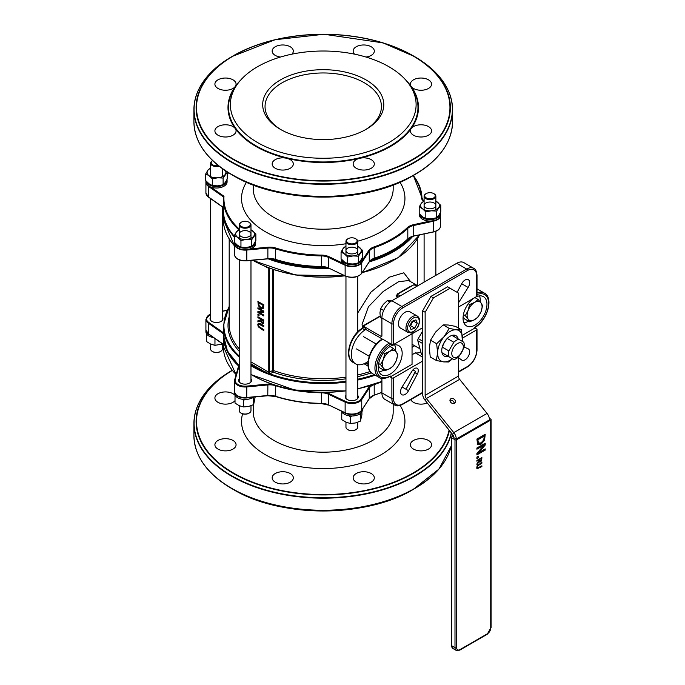 <?xml version="1.0" encoding="UTF-8"?>
<svg xmlns="http://www.w3.org/2000/svg" width="685" height="685" viewBox="0 0 685 685"><rect width="100%" height="100%" fill="white"/><g stroke="black" fill="none" stroke-linecap="round" stroke-linejoin="round"><path stroke-width="1.03" d="M422.636 331.018L418.252 338.63A2.355 1.361 120 0 0 417.816 340.728L421.352 353.922A2.355 1.361 120 0 0 421.789 354.53L422.636 355.027M447.245 338.458L453.821 342.252A11.165 6.448 -60 0 1 458.822 339.358L463.813 342.243A11.165 6.448 -60 0 1 463.813 348.023L458.822 356.662A11.165 6.448 -60 0 1 456.321 358.572A11.165 6.448 -60 0 1 453.821 359.548L448.829 356.671A11.165 6.448 -60 0 1 448.829 350.891L453.821 342.252M451.972 335.402L458.822 339.358M442.253 347.098L448.829 350.891M441.979 352.715L448.829 356.671M400.194 295.937L397.052 294.122L409.758 286.775A1.173 0.676 -120 0 0 409.758 286.775A1.173 0.676 -120 0 0 409.75 286.784M397.06 295.766L397.052 295.577A1.173 0.676 0 0 0 397.394 296.057L397.394 294.319L401.059 292.204A1.173 0.676 -120 0 0 400.468 292.144M397.702 297.376L396.324 296.048L397.394 295.098M401.059 292.204L410.358 286.835A1.173 0.676 -120 0 0 409.767 286.775L414.023 284.72L416.822 286.339M364.977 363.29L365.807 363.769A1.173 0.676 120 0 0 365.559 363.23A1.173 0.676 120 0 0 365.019 363.264A20.439 11.799 -60 0 1 355.583 363.846A20.439 11.799 -60 0 1 352.313 347.98A20.439 11.799 -60 0 1 365.019 329.947A1.173 0.676 120 0 0 365.807 328.535L365.807 329.468L381.905 338.758L381.905 339.323M381.074 336.361A1.173 0.676 -120 0 0 381.665 336.421A1.173 0.676 -120 0 0 381.905 335.881L381.074 336.361L362.964 325.906L380.158 315.982M368.093 366.073L364.035 363.735M412.045 347.295L414.673 345.771M389.388 343.082A20.439 11.799 120 0 0 376.039 361.089A20.439 11.799 120 0 0 379.173 377.461L372.52 373.625C362.759 368.701 369.951 345.617 382.153 339.186A1.173 0.676 60 0 1 382.735 339.238L389.388 343.082A1.173 0.676 60 0 1 390.219 344.521L390.219 343.562L391.88 344.521A1.173 0.676 0 0 0 393.541 344.521L422.636 327.721M381.905 335.881L381.905 318.011A14.111 8.143 -60 0 1 391.88 300.732L456.724 263.297A14.111 8.143 -60 0 1 463.779 262.603L473.755 268.357A14.111 8.143 120 0 0 466.699 269.059A1.173 0.676 60 0 1 467.53 270.498A12.929 7.466 -60 0 1 476.674 275.772L476.674 296.528A1.173 0.676 0 0 0 477.017 296.048L477.017 275.293A1.173 0.676 180 0 1 476.674 275.772L476.674 295.569M422.636 361.089L393.541 377.889A1.173 0.676 180 0 1 391.88 377.889L391.88 398.644A14.111 8.143 120 0 0 394.808 405.1L384.833 399.338A14.111 8.143 -60 0 1 381.905 392.882L381.905 378.42M412.045 354.736L415.273 352.869A24.103 13.914 120 0 0 420.898 352.218M477.017 294.576A19.257 11.123 -60 0 1 488.593 304.611A19.257 11.123 -60 0 1 475.013 327.019L475.013 327.978L462.392 335.265M463.051 318.191A16.911 9.761 120 0 0 466.553 325.932A16.911 9.761 120 0 0 483.464 316.17A16.911 9.761 120 0 0 483.464 296.648A16.911 9.761 120 0 0 470.432 301.177A16.911 9.761 120 0 0 463.051 318.191M475.013 327.978L476.674 328.937A1.173 0.676 180 0 1 477.017 329.416A1.173 0.676 180 0 1 476.674 329.896L462.538 338.056M412.045 333.843L412.045 364.334L390.219 376.93L390.219 375.971A1.173 0.676 60 0 1 389.979 376.51C384.602 378.873 380.997 379.19 379.173 377.461M378.266 367.151A16.911 9.761 120 0 0 381.768 374.892A16.911 9.761 120 0 0 398.67 365.131A16.911 9.761 120 0 0 398.67 345.6A16.911 9.761 120 0 0 385.646 350.129A16.911 9.761 120 0 0 378.266 367.151M402.078 386.965L412.07 371.022A5.292 3.057 -60 0 1 417.182 368.265A5.292 3.057 -60 0 1 417.345 374.07L408.534 390.698A6.465 3.733 -60 0 1 401.898 394.731A6.465 3.733 -60 0 1 402.078 386.965L406.042 389.251L415.427 371.279A5.292 3.057 -60 0 1 414.853 372.631L406.042 389.251L408.534 390.698M464.028 347.004L468.138 348.828A6.465 3.733 -60 0 1 468.317 348.913A6.465 3.733 -60 0 1 468.317 356.38A6.465 3.733 -60 0 1 461.853 360.113A6.465 3.733 -60 0 1 461.681 360.01L458.385 357.596M458.385 307.085L476.674 296.528M457.126 292.324L461.681 283.727A6.465 3.733 -60 0 1 468.317 279.685A6.465 3.733 -60 0 1 468.138 287.452L458.385 303.018M362.399 328.012L362.082 324.322L368.444 306.734L383.189 291.519L398.636 281.689L408.671 280.542L417.764 285.791M410.598 281.655L403.825 272.801L389.345 277.168L370.927 292.17L357.716 312.976M457.554 356.817A8.143 4.701 120 0 0 462.538 343.964A8.143 4.701 120 0 0 452.562 349.718A8.143 4.701 120 0 0 457.554 356.817M365.807 363.769L365.807 362.836L368.068 361.526M367.948 364.069L365.807 362.836M463.916 322.832A16.911 9.761 120 0 0 468.514 321.171M480.262 301.905A16.911 9.761 120 0 0 479.457 295.911M379.122 371.792A16.911 9.761 120 0 0 383.72 370.123M395.468 350.857A16.911 9.761 120 0 0 394.671 344.863M415.427 371.279L412.952 369.849M415.273 352.869L422.636 357.125M390.219 376.93L391.88 377.889M257.783 324.75L258.322 326.848L263.725 330.615L263.725 329.716L258.921 326.659L258.442 325.127L258.921 324.159L263.725 326.642L263.725 325.752L258.322 323.269L257.783 324.75M258.998 324.108L258.528 325.084L258.998 326.608L263.811 329.673L263.725 330.615M263.725 326.642L263.725 325.752M258.331 323.269L260.18 323.603L263.811 325.7M257.902 312.574L263.725 315.939L263.725 315.109L259.118 312.446L263.725 312.394L263.725 311.127L257.902 307.77L257.902 308.601L262.92 311.504L257.902 311.572L257.902 312.574M263.725 312.394L263.725 311.127M263.725 315.109L263.725 315.939M259.281 312.446L263.811 315.057M257.902 307.77L263.811 311.084M257.902 311.572L262.843 311.452M263.725 304.859L257.902 301.503L258.373 305.698L260.814 308.481L263.263 308.533L263.811 304.816L262.98 308.772M257.902 301.503L263.811 304.816M262.706 307.625L260.822 307.556L258.964 305.544L258.57 302.779L263.057 305.364L262.458 307.848M258.656 302.83L259.041 305.493L260.899 307.505L262.792 307.574M257.902 321.941L260.437 321.008L262.141 323.388L263.417 323.363L263.725 320.1L257.902 316.735L257.902 317.634L260.223 318.97L260.223 319.989L257.902 320.777L257.902 321.941M263.057 321.488L262.86 322.447L262.081 322.421L261.165 321.513L260.865 319.338L263.057 320.606L263.057 321.488M262.86 322.447L262.081 322.421L262.937 322.395M260.951 319.39L261.25 321.462L262.167 322.378M263.725 320.1L263.502 323.311M257.902 316.735L263.811 320.049M257.902 320.777L260.223 319.972M257.902 314.115L257.902 315.194L259.016 315.836L259.101 314.706L257.902 314.115L259.101 314.706M259.016 315.836L259.016 314.757M205.92 330.076A10.583 6.105 0 0 0 205.911 330.307L205.911 331.745A10.583 6.105 0 0 0 213.626 337.628M205.911 330.307A10.583 6.105 0 0 0 210.209 335.222M341.498 411.18A10.583 6.105 0 0 0 352.972 415.958A10.583 6.105 0 0 0 362.416 409.887L362.416 409.193M343.245 412.01A10.583 6.105 0 0 0 354.291 414.391A10.583 6.105 0 0 0 362.288 409.382M359.103 412.404A9.992 5.771 180 0 1 345.505 412.909L328.988 405.092M234.518 391.7A10.583 6.105 0 0 0 234.518 391.931L234.518 393.37A10.583 6.105 0 0 0 241.694 399.158A10.583 6.105 0 0 0 253.484 397.094M234.518 391.931A10.583 6.105 0 0 0 249.588 397.463M345.959 378.805A95.224 54.98 180 0 1 273.058 372.135L272.561 370.508L273.289 370.457L273.058 372.135L270.447 373.65A1.764 1.019 180 0 1 270.001 373.839A1.173 0.437 73.7 0 1 269.47 372.272L269.616 372.203A1.173 0.676 -120 0 0 270.447 373.65M250.975 361.92L265.429 370.268A1.173 0.676 -60 0 1 264.598 371.707L250.975 363.838M265.429 370.268L268.785 372.383A1.173 0.599 -54.9 0 1 268.263 373.436L264.598 371.707A99.342 57.352 0 0 1 250.975 364.771M345.959 381.245A99.342 57.352 0 0 1 270.001 373.839L268.263 373.436M265.429 266.602L268.785 268.366L268.785 372.383L269.47 372.272M223.31 334.914A99.924 57.694 0 0 0 223.31 335.299A99.924 57.694 0 0 0 238.979 366.312L238.508 366.364L238.979 366.312L235.238 379.481A9.992 5.771 0 0 0 246.711 386.109L267.784 384.105A12.347 7.124 180 0 1 271.38 384.071M222.368 317.232A6.465 3.733 180 0 1 222.959 318.79A6.465 3.733 180 0 1 218.969 322.233A6.465 3.733 180 0 1 211.922 321.428A6.465 3.733 180 0 1 210.03 318.79A6.465 3.733 180 0 1 210.612 317.232M250.975 378.856A6.465 3.733 180 0 1 251.558 380.415A6.465 3.733 180 0 1 247.568 383.865A6.465 3.733 180 0 1 240.521 383.052A6.465 3.733 180 0 1 238.628 380.415A6.465 3.733 180 0 1 239.219 378.856M357.716 395.373A6.465 3.733 180 0 1 358.306 396.923A6.465 3.733 180 0 1 354.308 400.374A6.465 3.733 180 0 1 347.261 399.569A6.465 3.733 180 0 1 345.368 396.923A6.465 3.733 180 0 1 345.959 395.373M235.015 400.674A10.583 6.105 180 0 1 218.001 402.343A10.583 6.105 180 0 1 214.902 398.028A10.583 6.105 180 0 1 223.301 392.051A10.583 6.105 180 0 1 235.169 395.562M427.26 402.943A10.583 6.105 180 0 1 413.509 402.343A10.583 6.105 180 0 1 410.786 399.646M413.509 449.095A10.583 6.105 180 0 1 410.409 444.779A10.583 6.105 180 0 1 420.984 438.665A10.583 6.105 180 0 1 431.567 444.779A10.583 6.105 180 0 1 425.034 450.422A10.583 6.105 180 0 1 413.509 449.095M356.243 482.154A10.583 6.105 180 0 1 353.143 477.839A10.583 6.105 180 0 1 363.726 471.725A10.583 6.105 180 0 1 374.31 477.839A10.583 6.105 180 0 1 367.776 483.482A10.583 6.105 180 0 1 356.243 482.154M275.267 482.154A10.583 6.105 180 0 1 272.168 477.839A10.583 6.105 180 0 1 282.742 471.725A10.583 6.105 180 0 1 293.326 477.839A10.583 6.105 180 0 1 286.792 483.482A10.583 6.105 180 0 1 275.267 482.154M218.001 449.095A10.583 6.105 180 0 1 214.902 444.779A10.583 6.105 180 0 1 225.485 438.665A10.583 6.105 180 0 1 236.068 444.779A10.583 6.105 180 0 1 229.535 450.422A10.583 6.105 180 0 1 218.001 449.095M446.8 457.623A129.148 74.562 180 0 1 414.553 488.662A129.148 74.562 180 0 1 231.915 488.662L233.337 489.484C280.182 517.946 366.278 517.946 413.141 489.484A127.136 73.406 0 0 1 233.337 489.484L231.915 488.662A129.148 74.562 180 0 1 199.669 457.623M205.937 180.84A10.583 6.105 0 0 0 215.432 186.543A10.583 6.105 0 0 0 226.709 182.047A10.583 6.105 0 0 0 227.077 180.463A10.583 6.105 0 0 0 226.958 179.556M227.077 180.463L227.077 181.91A10.583 6.105 180 0 1 226.709 183.486A10.583 6.105 180 0 1 210.971 187.116A10.583 6.105 0 0 1 205.911 181.91L205.911 180.814M419.417 213.866A10.583 6.105 0 0 0 430.3 219.602A10.583 6.105 0 0 0 440.558 213.489A10.583 6.105 0 0 0 440.438 212.581M440.558 213.489L440.558 214.936A10.583 6.105 0 0 1 430.248 221.041A10.583 6.105 180 0 1 419.4 214.936L419.4 213.84M362.416 258.605L362.416 260.043A10.583 6.105 180 0 1 362.416 260.206A10.583 6.105 0 0 1 354.573 265.951A10.583 6.105 0 0 1 342.817 263.237A10.583 6.105 180 0 1 341.258 260.043L341.258 258.956A10.583 6.105 0 0 0 352.158 264.71A10.583 6.105 0 0 0 362.416 258.605A10.583 6.105 0 0 0 362.296 257.697M255.676 242.096L255.676 243.535A10.583 6.105 180 0 1 250.145 248.903A10.583 6.105 0 0 1 234.518 243.535L234.518 242.439A10.583 6.105 0 0 0 245.418 248.201A10.583 6.105 0 0 0 255.676 242.096A10.583 6.105 0 0 0 255.556 241.18M269.53 268.22A1.173 0.437 -106.3 0 0 269.47 268.606L268.785 268.366A1.173 0.745 114.4 0 0 268.571 267.861M344.709 275.824A99.342 57.352 0 0 1 270.001 268.246L264.598 266.123M238.928 229.603L239.125 228.936A99.342 57.352 180 0 1 223.969 196.278L223.37 196.869A99.924 57.694 0 0 0 223.31 198.898L223.31 209.935A99.924 57.694 0 0 0 234.33 236.274M235.503 86.113L234.981 86.841A10.583 6.105 180 0 1 218.001 88.459A10.583 6.105 180 0 1 214.902 84.144A10.583 6.105 180 0 1 225.485 78.03A10.583 6.105 180 0 1 236.068 84.144A10.583 6.105 180 0 1 235.503 86.113A95.249 54.988 0 0 1 240.555 80.213M411.488 86.841L410.974 86.113A10.583 6.105 180 0 1 410.409 84.144A10.583 6.105 180 0 1 420.984 78.03A10.583 6.105 180 0 1 431.567 84.144A10.583 6.105 180 0 1 425.034 89.786A10.583 6.105 180 0 1 413.509 88.459A10.583 6.105 180 0 1 411.488 86.841A95.249 54.988 0 0 1 411.488 128.198A10.583 6.105 180 0 1 423.381 124.944A10.583 6.105 180 0 1 431.567 130.895A10.583 6.105 180 0 1 425.034 136.538A10.583 6.105 180 0 1 413.509 135.219A10.583 6.105 180 0 1 410.409 130.895A10.583 6.105 180 0 1 410.974 128.926L411.488 128.198M359.051 158.475L360.31 158.175A10.583 6.105 180 0 1 374.31 163.955A10.583 6.105 180 0 1 367.776 169.597A10.583 6.105 180 0 1 356.243 168.27A10.583 6.105 180 0 1 353.143 163.955A10.583 6.105 180 0 1 359.051 158.475A95.249 54.988 0 0 1 287.417 158.475A10.583 6.105 180 0 1 293.326 163.955A10.583 6.105 180 0 1 286.792 169.597A10.583 6.105 180 0 1 275.267 168.27A10.583 6.105 180 0 1 272.168 163.955A10.583 6.105 180 0 1 286.159 158.175L287.417 158.475M234.981 128.198L235.503 128.926A10.583 6.105 180 0 1 236.068 130.895A10.583 6.105 180 0 1 229.535 136.538A10.583 6.105 180 0 1 218.001 135.219A10.583 6.105 180 0 1 214.902 130.895A10.583 6.105 180 0 1 223.087 124.944A10.583 6.105 180 0 1 234.981 128.198A95.249 54.988 0 0 1 234.981 86.841M257.56 142.557A92.869 53.618 0 0 0 375.902 148.808A92.869 53.618 0 0 0 408.02 82.748A92.869 53.618 0 0 0 323.234 51.015A92.869 53.618 0 0 0 238.457 82.748A92.869 53.618 0 0 0 257.56 142.557M199.669 143.739A129.148 74.562 0 0 0 231.915 174.778L233.337 175.6C280.182 204.061 366.287 204.061 413.141 175.6A127.136 73.406 180 0 1 233.337 175.6L231.915 174.778A129.148 74.562 0 0 0 414.553 174.778A129.148 74.562 0 0 0 446.8 143.739M354.59 54.166A10.583 6.105 180 0 1 353.143 51.084A10.583 6.105 180 0 1 363.726 44.97A10.583 6.105 180 0 1 374.31 51.084A10.583 6.105 180 0 1 366.013 57.043M280.456 57.043A10.583 6.105 180 0 1 275.267 55.399A10.583 6.105 180 0 1 272.168 51.084A10.583 6.105 180 0 1 282.742 44.97A10.583 6.105 180 0 1 293.326 51.084A10.583 6.105 180 0 1 291.878 54.166M210.971 187.116L223.969 196.278L223.37 196.869L223.31 198.898A99.924 57.694 0 0 0 238.491 229.475L239.125 228.936L238.414 229.792M281.27 129.833A58.191 33.599 180 0 1 265.044 106.56A58.191 33.599 180 0 1 323.234 72.961A58.191 33.599 180 0 1 381.425 106.56A58.191 33.599 180 0 1 365.199 129.833M280.422 129.354A60.545 34.952 0 0 0 366.047 129.354A60.545 34.952 0 0 0 366.047 79.922A60.545 34.952 0 0 0 280.422 79.922A60.545 34.952 0 0 0 280.422 129.354L280.422 129.354M249.032 413.166A5.292 3.057 180 0 1 248.835 413.286A5.292 3.057 180 0 1 241.351 413.286A5.292 3.057 180 0 1 241.154 413.166M239.219 405.674L239.219 410.649A5.874 3.391 0 0 0 240.94 413.046A5.874 3.391 0 0 0 249.254 413.046A5.874 3.391 0 0 0 250.975 410.649L250.975 405.76M241.154 222.3A5.874 3.391 0 0 0 240.94 222.419A5.874 3.391 0 0 0 239.219 224.817A5.874 3.391 0 0 0 240.94 227.214A5.874 3.391 0 0 0 247.345 227.951A5.874 3.391 0 0 0 250.975 224.817A5.874 3.391 0 0 0 249.254 222.419L248.835 222.18A5.292 3.057 180 0 1 248.835 226.495A5.292 3.057 180 0 1 241.351 226.495A5.292 3.057 180 0 1 241.351 222.18A5.292 3.057 180 0 1 248.835 222.18L249.254 222.419A5.874 3.391 0 0 0 249.032 222.3M355.772 429.683A5.292 3.057 180 0 1 355.575 429.803A5.292 3.057 180 0 1 348.1 429.803A5.292 3.057 180 0 1 347.903 429.683M345.959 422.183L345.959 427.166A5.874 3.391 0 0 0 347.68 429.563A5.874 3.391 0 0 0 353.357 430.437A5.874 3.391 0 0 0 355.994 429.563A5.874 3.391 0 0 0 357.716 427.166L357.716 422.277M350.472 237.9A5.292 3.057 180 0 1 355.575 238.688A5.292 3.057 180 0 1 355.575 243.012A5.292 3.057 180 0 1 348.1 243.012A5.292 3.057 180 0 1 348.1 238.688A5.292 3.057 180 0 1 350.472 237.9M347.903 238.808A5.874 3.391 0 0 0 347.68 238.928A5.874 3.391 0 0 0 345.959 241.325A5.874 3.391 0 0 0 353.357 244.605A5.874 3.391 0 0 0 357.716 241.325A5.874 3.391 0 0 0 355.994 238.928A5.874 3.391 0 0 0 355.772 238.808M424.871 194.942A5.292 3.057 180 0 1 426.233 193.572A5.292 3.057 180 0 1 433.716 193.572A5.292 3.057 180 0 1 431.344 198.684A5.292 3.057 180 0 1 424.871 194.942M426.036 193.692A5.874 3.391 0 0 0 425.822 193.812A5.874 3.391 0 0 0 424.298 195.336A5.874 3.391 0 0 0 424.101 196.218A5.874 3.391 0 0 0 429.212 199.583A5.874 3.391 0 0 0 435.651 197.092A5.874 3.391 0 0 0 435.857 196.218A5.874 3.391 0 0 0 434.136 193.812A5.874 3.391 0 0 0 433.913 193.692M220.433 351.542A5.292 3.057 180 0 1 220.236 351.662A5.292 3.057 180 0 1 212.752 351.662A5.292 3.057 180 0 1 212.555 351.542M210.612 344.05L210.612 349.025A5.874 3.391 0 0 0 212.333 351.422A5.874 3.391 0 0 0 220.647 351.422A5.874 3.391 0 0 0 222.171 349.898A5.874 3.391 0 0 0 222.368 349.025L222.368 344.135M218.352 165.565A5.292 3.057 180 0 1 212.076 164.391A5.292 3.057 180 0 1 212.667 160.598L212.333 160.787A5.874 3.391 0 0 0 210.817 162.311A5.874 3.391 0 0 0 210.612 163.193A5.874 3.391 0 0 0 219.166 166.215M478.49 457.7L476.906 458.616L476.906 457.075L478.49 456.159L478.49 457.7L476.906 458.137M478.079 456.398L478.079 457.46M484.261 436.088L477.856 439.787L478.413 443.092L481.067 442.895L483.764 439.89L484.261 436.088L477.445 439.547L478.515 443.195M484.8 434.504L484.141 440.027L480.639 443.991L477.154 444.043M484.552 440.267L481.05 444.231L477.573 444.282L476.906 439.059L485.22 434.264L484.552 440.267L484.141 440.027M478.002 444.642L477.573 444.282M485.22 450.088L476.906 454.883L476.906 453.453L484.072 445.07L476.906 449.206L476.906 448.016L485.22 443.212L485.22 445.027L478.635 452.691L485.22 448.898L485.22 450.088L476.906 454.403M484.8 449.137L484.8 449.839M478.635 452.691L478.216 452.451L484.8 444.788L485.22 445.027M484.8 443.452L484.8 444.788M484.072 445.07L476.906 448.726M481.144 460.431L480.904 458.411L479.029 459.498L479.286 461.056L480.065 460.937L479.286 461.056L479.697 461.305L481.144 460.431M481.315 458.65L479.029 459.498M479.44 459.738L479.697 461.305L480.485 461.176M479.457 462.084L479.072 461.596L476.906 464.892L476.906 463.899L478.883 460.937L478.883 460.055L476.906 461.202L476.906 460.44L481.889 457.554L481.632 460.662L480.536 461.938L478.661 461.356L476.906 464.019M481.478 457.794L481.212 460.423L480.125 461.699L478.661 461.356M478.883 460.055L476.906 460.722M477.257 468.694L476.794 467.427L477.257 465.629L481.889 462.401L481.889 463.171L477.77 465.791L477.368 467.093L477.77 467.932L481.889 465.809L481.889 466.571L477.257 468.694M481.889 466.571L476.846 468.454M477.77 467.932L476.948 466.853L477.359 467.692L477.359 465.552L481.889 463.171M456.655 439.744L490.734 420.068L490.734 628.008A4.701 2.714 -60 0 1 487.412 633.771L459.978 649.611A4.701 2.714 -60 0 1 456.655 647.685L456.655 439.744A1.173 0.676 180 0 1 454.994 439.744L454.994 647.685A5.874 3.391 120 0 0 456.21 650.382L459.738 650.151A1.173 0.676 60 0 0 459.978 649.611M451.321 437.347L451.321 645.287A1.173 0.676 0 0 0 451.663 645.767L451.663 437.826A1.173 0.676 180 0 1 451.321 437.347A1.173 0.676 180 0 1 451.663 436.867L453.41 435.865M451.663 437.826L454.994 439.744M489.373 418.321L490.734 419.109A1.173 0.676 180 0 1 491.085 419.588A1.173 0.676 180 0 1 490.734 420.068M489.535 419.854L456.287 439.051L453.787 437.612A3.528 2.038 60 0 0 452.545 434.401L453.787 432.629L487.044 413.432A7.055 4.076 60 0 1 489.535 419.854M454.198 403.371A2.937 2.32 35.1 0 0 453.53 401.564A2.937 2.32 35.1 0 0 449.951 400.382M454.772 399.783A2.937 2.32 -144.9 0 1 455.097 402.677A2.937 2.32 -144.9 0 1 451.364 402.883A2.937 2.32 -144.9 0 1 450.293 399.295A2.937 2.32 -144.9 0 1 454.772 399.783M456.287 439.051A7.055 4.076 -120 0 0 453.787 432.629L426.378 398.533L425.137 400.305L452.545 434.401M458.385 357.065L458.385 376.116A3.528 2.038 -120 0 0 459.635 379.336L487.044 413.432M459.635 379.336L426.378 398.533A3.528 2.038 -120 0 1 425.137 395.313L425.137 312.249L433.442 297.855L430.951 296.417L422.636 310.81L422.636 393.875A7.055 4.076 -120 0 0 425.137 400.305M422.636 310.81L425.137 312.249M433.442 297.855L450.071 288.257L458.385 293.052L458.385 328.064M430.951 296.417L447.579 286.818L450.071 288.257M407.909 332.362L400.425 328.046A9.402 5.429 -60 0 1 400.425 317.189A9.402 5.429 -60 0 1 409.835 311.752L417.319 316.076A9.402 5.429 120 0 0 416.874 315.862A9.402 5.429 120 0 0 407.703 321.873A9.402 5.429 120 0 0 407.909 332.362C411.831 332.336 410.358 335.65 417.722 327.224C420.29 321.813 420.153 318.097 417.319 316.076M409.664 326.12L412.122 321.299L415.906 319.878L417.225 323.277L414.767 328.098L410.983 329.519L409.664 326.12M409.801 325.846L410.606 325.7L414.767 328.098M410.606 325.7L413.072 320.88M413.141 320.914L417.225 323.277M445.361 354.667A10.164 5.865 -60 0 1 444.342 354.273A10.164 5.865 -60 0 1 443.495 353.588M442.501 347.235A10.164 5.865 -60 0 1 445.952 340.205M453.487 336.284A10.164 5.865 -60 0 1 454.506 336.669A10.164 5.865 -60 0 1 455.354 337.354M458.162 338.981A11.756 6.79 120 0 0 446.063 339.751A11.756 6.79 120 0 0 441.834 351.91A11.756 6.79 120 0 0 448.17 356.286M462.332 341.387A17.63 10.181 120 0 0 462.538 338.938A17.63 10.181 120 0 0 456.527 329.802A17.63 10.181 120 0 0 444.06 336.712A17.63 10.181 120 0 0 437.604 352.758A17.63 10.181 120 0 0 443.623 361.894A17.63 10.181 120 0 0 452.34 358.7M461.57 329.905L455.482 326.385L448.213 324.998L443.161 324.904L435.746 331.908L430.548 340.205L429.289 347.954L430.257 356.996L436.345 360.507L437.604 352.758L436.636 343.716L444.06 336.712L449.249 328.415L456.527 329.802L461.57 329.905L462.384 341.421M452.494 358.786L448.666 361.997L443.623 361.894L436.345 360.507M430.548 340.205L436.636 343.716M443.161 324.904L449.249 328.415M391.614 300.895L387.359 300.578L383.394 304.311L380.629 308.729L379.944 312.865L380.449 317.686L381.905 318.525M387.359 300.578L389.945 302.068M380.629 308.729L383.66 310.476M383.326 359.428L384.816 353.477L389.808 351.371A10.583 6.105 120 0 0 383.326 359.428A10.583 6.105 120 0 0 383.326 368.068L380.5 364.608L383.326 359.428M393.455 348.485L396.281 351.944A10.583 6.105 120 0 0 389.808 351.371L393.455 348.485L390.065 346.533M397.771 354.633L396.281 360.584A10.583 6.105 120 0 0 396.281 351.944L397.771 354.633M389.808 368.641L384.816 370.756L383.326 368.068A10.583 6.105 120 0 0 389.808 368.641A10.583 6.105 120 0 0 396.281 360.584L393.455 365.764L389.808 368.641M378.317 365.79L379.747 367.828L384.816 370.756M378.634 363.529L380.5 364.608M383.497 352.715L384.816 353.477M468.112 310.476L469.61 304.525L474.594 302.41A10.583 6.105 120 0 0 468.112 310.476A10.583 6.105 120 0 0 468.112 319.116L465.286 315.657L468.112 310.476M478.25 299.533L481.075 302.993A10.583 6.105 120 0 0 474.594 302.41L478.25 299.533L474.859 297.573M482.565 305.681L481.075 311.632A10.583 6.105 120 0 0 481.075 302.993L482.565 305.681M474.594 319.69L469.61 321.796L468.112 319.116A10.583 6.105 120 0 0 474.594 319.69A10.583 6.105 120 0 0 481.075 311.632L478.25 316.812L474.594 319.69M463.111 316.838L464.541 318.876L469.61 321.796M463.42 314.578L465.286 315.657M468.283 303.755L469.61 304.525M236.102 396.598L235.015 396.392L235.015 403.088L239.288 405.708L243.56 406.958L248.595 406.47L253.638 404.621L255.171 396.932M253.792 397.069L253.638 397.925L252.114 397.942M245.307 399.483L243.56 400.263L242.105 399.235M235.015 396.392L235.178 395.502M243.56 406.958L243.56 400.263M253.638 404.621L253.638 397.925M250.53 235.323A5.874 3.391 0 0 0 244.322 230.665A5.874 3.391 0 0 0 240.435 236.102A5.874 3.391 0 0 0 250.53 235.323M239.219 229.792A9.402 5.429 0 0 0 236.402 231.958A9.402 5.429 0 0 0 237.644 237.344A9.402 5.429 0 0 0 246.335 239.416A9.402 5.429 0 0 0 253.784 236.102A9.402 5.429 0 0 0 252.551 230.717A9.402 5.429 0 0 0 250.975 229.792M250.975 229.698L255.856 233.893L251.712 239.69L246.335 239.416L240.949 240.512L237.644 237.344L234.33 235.546L236.402 231.958L239.219 229.526M234.33 235.546L234.33 242.233L237.644 245.401L240.949 247.199L246.335 247.473L251.712 246.377L253.784 244.168L255.856 240.581L255.856 233.893M251.712 239.69L251.712 246.377M240.949 240.512L240.949 247.199M342.851 413.106L341.755 412.909L341.755 419.597L346.028 422.217L350.3 423.467L355.344 422.987L360.378 421.129L361.911 414.922L361.911 411.745M360.584 413.32L360.378 414.442L358.854 414.451M341.755 412.909L341.918 412.01M352.047 415.992L350.3 416.78L348.853 415.744M360.378 421.129L360.378 414.442M350.3 423.467L350.3 416.78M356.5 248.475A5.874 3.391 0 0 0 346.404 249.246A5.874 3.391 0 0 0 352.612 253.904A5.874 3.391 0 0 0 356.5 248.475M345.959 246.309A9.402 5.429 0 0 0 343.142 248.475A9.402 5.429 0 0 0 344.384 253.852A9.402 5.429 0 0 0 353.075 255.925A9.402 5.429 0 0 0 360.533 252.619A9.402 5.429 0 0 0 359.291 247.234A9.402 5.429 0 0 0 357.716 246.309M357.716 246.215L362.605 250.402L358.46 256.199L353.075 255.925L347.689 257.029L344.384 253.852L341.07 252.054L343.142 248.475L345.959 246.035M341.07 252.054L341.07 258.75L344.384 261.918L347.689 263.716L353.075 263.99L358.46 262.894L360.533 260.677L362.605 257.098L362.605 250.402M358.46 256.199L358.46 262.894M347.689 257.029L347.689 263.716M429.204 202.066A5.874 3.391 0 0 0 425.317 207.495A5.874 3.391 0 0 0 435.412 206.724A5.874 3.391 0 0 0 429.204 202.066M424.101 201.193A9.402 5.429 0 0 0 421.284 203.359A9.402 5.429 0 0 0 422.525 208.737A9.402 5.429 0 0 0 431.216 210.809A9.402 5.429 0 0 0 438.674 207.504A9.402 5.429 0 0 0 437.432 202.118A9.402 5.429 0 0 0 435.857 201.193M435.857 201.099L440.746 205.286L436.602 211.083L431.216 210.809L425.83 211.913L422.525 208.737L419.211 206.939L421.284 203.359L424.101 200.919M419.211 206.939L419.211 213.634L422.525 216.802L425.83 218.601L431.216 218.875L436.602 217.779L438.674 215.561L440.746 211.982L440.746 205.286M425.83 211.913L425.83 218.601M436.602 211.083L436.602 217.779M207.504 334.965L206.416 334.768L206.416 341.455L210.689 344.084L214.962 345.326L222.693 344.016M215.022 338.613L213.506 337.602M206.416 334.768L206.579 333.878M214.962 345.326L214.962 338.638M210.612 168.167A9.402 5.429 0 0 0 207.803 170.334A9.402 5.429 0 0 0 209.036 175.711A9.402 5.429 0 0 0 217.736 177.783A9.402 5.429 0 0 0 225.185 174.478A9.402 5.429 0 0 0 225.459 170.77M226.564 171.498L227.257 172.26L223.113 178.057L217.736 177.783L212.35 178.888L209.036 175.711L205.731 173.913L207.803 170.334L210.612 167.893M205.731 173.913L205.731 180.609L209.036 183.777L212.35 185.575L217.736 185.849L223.113 184.753L225.185 182.535L227.257 178.956L227.257 172.26M223.113 178.057L223.113 184.753M212.35 178.888L212.35 185.575M421.352 353.922L422.636 354.659M417.816 340.728L422.636 343.51M418.252 338.63L422.636 341.164M397.103 297.025L397.394 296.057M405.049 289.438A35.86 20.704 120 0 0 402.42 290.997M397.052 295.175A35.86 20.704 120 0 0 396.307 295.86M410.358 286.835L414.023 284.72M361.937 328.449C350.103 335.444 343.613 357.604 353.092 362.408A20.439 11.799 -60 0 1 349.812 346.541A20.439 11.799 -60 0 1 362.528 328.5A1.173 0.642 -122.6 0 0 361.937 328.449L362.964 326.608A1.173 0.676 0 0 0 363.315 327.087L363.315 326.103L380.209 316.35M365.019 329.947L362.528 328.5A1.173 0.676 120 0 0 363.315 327.087L365.807 328.535M381.905 318.011L391.88 323.774L391.88 344.521M474.765 327.558C486.966 321.128 494.159 298.035 484.398 293.111A20.439 11.799 120 0 0 477.017 292.812M477.017 288.907A20.439 11.799 -60 0 1 477.745 289.275L477.017 288.907M372.52 373.625A20.439 11.799 -60 0 1 369.386 357.245A20.439 11.799 -60 0 1 382.735 339.238M390.219 375.971A19.257 11.123 -60 0 1 376.604 368.11A19.257 11.123 -60 0 1 390.219 344.521M381.905 392.882L391.88 398.644A1.173 0.676 0 0 0 393.541 398.644L393.541 377.889M394.808 405.1C396.247 406.325 398.79 406.111 402.446 404.458A1.173 0.676 -120 0 0 402.686 403.919A12.929 7.466 -60 0 1 393.541 398.644M458.385 372.16L467.29 367.023A1.173 0.676 -120 0 0 467.53 366.484L458.385 371.767M422.636 392.402L402.686 403.919M467.29 367.023C473.224 362.956 476.46 357.339 477.017 350.163A1.173 0.676 180 0 1 476.674 350.651A12.929 7.466 -60 0 1 467.53 366.484M476.674 329.896L476.674 350.651M456.724 263.297L466.699 269.059L401.855 306.495A1.173 0.676 60 0 1 402.686 307.933L467.53 270.498M391.88 300.732L401.855 306.495A14.111 8.143 120 0 0 391.88 323.774A1.173 0.676 0 0 0 393.541 323.774A12.929 7.466 -60 0 1 402.686 307.933M393.541 344.521L393.541 323.774M273.289 269.539L273.289 370.457A94.05 54.295 0 0 0 345.959 377.144M357.716 374.969A94.05 54.295 0 0 0 370.157 371.51M414.853 372.631L417.345 374.07M461.681 283.727L468.138 287.452M371.407 372.837A95.224 54.98 180 0 1 357.716 376.656M239.219 351.285A95.224 54.98 180 0 1 229.184 316.804M229.184 238.945L229.184 324.45A94.05 54.295 0 0 0 239.219 348.853M269.47 268.606L269.616 372.203L272.561 370.508L272.561 269.299M357.716 379.199A99.342 57.352 0 0 0 374.25 374.626M229.184 306.949A99.342 57.352 0 0 0 239.219 356.012M375.2 375.175A99.924 57.694 180 0 1 357.716 380.038M345.959 382.076A99.924 57.694 180 0 1 250.975 365.739M239.219 357.125A99.924 57.694 180 0 1 223.31 325.889L229.184 306.289M226.966 310.339L222.368 311.341M210.612 314.124A9.992 5.771 0 0 0 208.762 322.447L208.308 323.14A10.583 6.105 180 0 1 205.911 319.27L210.612 313.97M208.762 322.447L223.31 332.696M223.31 333.706L208.308 323.14L208.711 333.98M325.675 392.454A12.347 7.124 180 0 1 328.988 393.575L345.505 401.393A9.992 5.771 0 0 0 361.183 398.961L368.727 387.427A12.347 7.124 180 0 1 370.499 385.595M449.42 430.514A127.136 73.406 180 0 1 364.6 490.948A127.136 73.406 180 0 1 233.337 473.446A127.136 73.406 180 0 1 232.224 370.285L231.915 370.457A129.148 74.562 0 0 0 231.915 475.904A129.148 74.562 0 0 0 364.805 493.774A129.148 74.562 0 0 0 451.295 432.843M232.335 370.431A126.725 73.167 0 0 0 268.708 487.446A126.725 73.167 0 0 0 449.06 430.077M400.143 405.477A81.703 47.171 180 0 1 330.692 468.377A81.703 47.171 180 0 1 242.593 413.817M451.483 433.083A129.319 74.656 180 0 1 364.951 494.193A129.319 74.656 180 0 1 231.795 476.315A129.319 74.656 180 0 1 193.915 423.518A129.319 74.656 180 0 1 199.669 401.496M231.915 370.457C207.144 385.167 194.471 402.849 193.915 423.518L193.915 435.6A129.319 74.656 0 0 0 314.321 510.085A129.319 74.656 0 0 0 451.321 445.875M452.554 435.6L452.545 436.362A129.319 74.656 0 0 0 452.554 435.6L452.554 434.41M223.31 325.889L223.31 334.528A99.924 57.694 0 0 0 239.219 365.764M250.975 374.378A99.924 57.694 0 0 0 345.959 390.715M357.716 388.678A99.924 57.694 0 0 0 381.905 381.228M381.905 381.297A99.342 57.352 180 0 1 357.716 388.797M345.959 390.844A99.342 57.352 180 0 1 252.782 375.449M235.238 379.481A0.591 0.471 -164.1 0 0 234.655 379.901A10.583 6.105 180 0 0 234.518 380.894A10.583 6.105 180 0 0 246.805 386.922L246.711 397.625M234.715 379.704L238.508 366.364M246.711 386.109L246.805 386.922L267.878 384.927L267.784 384.105M275.498 385.45L275.473 385.681A11.756 6.79 0 0 0 267.878 384.927L267.784 395.63M321.385 392.462L321.385 392.779A98.751 57.018 180 0 1 275.473 385.681L275.755 396.418M328.988 393.575L328.612 394.32A11.756 6.79 0 0 0 321.385 392.779L321.393 403.482M345.505 401.393L345.129 402.129L328.612 394.32L328.731 405.143L321.385 403.593C305.125 403.379 289.858 401.016 275.575 396.504L267.844 395.733L246.771 397.728C239.579 397.951 235.486 395.861 234.518 391.452A10.583 6.105 0 0 0 246.805 397.48L267.878 395.485A11.756 6.79 180 0 1 275.473 396.238A98.751 57.018 0 0 0 321.385 403.345A11.756 6.79 180 0 1 328.612 404.878L345.249 412.961C352.158 415.35 357.638 414.468 361.68 410.324A0.591 0.445 33.2 0 1 361.492 410.469M361.183 398.961A0.591 0.445 33.2 0 1 361.74 399.56A10.583 6.105 180 0 1 345.129 402.129L345.129 412.687A10.583 6.105 0 0 0 361.74 410.118A0.591 0.445 33.2 0 1 361.68 410.324L369.215 398.79A0.591 0.445 33.2 0 1 369.052 398.927M368.727 387.427A0.591 0.445 33.2 0 1 369.275 388.027L361.74 399.56L361.74 410.118L369.275 398.584A0.591 0.445 33.2 0 1 369.215 398.79L373.899 395.356M374.181 384.388L374.207 384.61A11.756 6.79 0 0 0 369.275 388.027L369.275 398.584A11.756 6.79 180 0 1 374.207 395.168L381.905 392.411M381.905 381.639A98.751 57.018 180 0 1 374.207 384.61L374.207 395.168A98.751 57.018 0 0 0 381.905 392.197M236.111 374.738L223.31 346.336A99.924 57.694 0 0 0 236.145 374.618M223.31 344.452L208.428 333.963L205.911 329.827A10.583 6.105 0 0 0 208.308 333.698L223.31 344.264M253.287 404.792L253.287 411.805A69.947 40.381 0 0 0 323.234 452.186A69.947 40.381 0 0 0 393.181 411.805L393.181 404.167M362.245 272.57A99.342 57.352 0 0 0 393.687 260.257M419.391 235.049A99.924 57.694 180 0 1 362.339 272.442M344.486 275.721A99.924 57.694 180 0 1 252.816 260.274M234.518 245.889A99.924 57.694 180 0 1 223.31 219.346L223.31 210.706A99.924 57.694 0 0 0 234.33 237.044M208.711 197.1L208.308 196.818A10.583 6.105 180 0 1 205.911 192.947L205.911 182.39A10.583 6.105 0 0 0 208.308 186.26L208.437 185.866M223.31 207.384L208.308 196.818L208.308 186.26L223.37 196.869M328.988 268.212L345.505 276.029A9.992 5.771 0 0 0 359.103 275.524M408.02 82.748L409.724 84.949A94.736 54.697 180 0 1 376.964 152.327A94.736 54.697 180 0 1 256.241 145.956A94.736 54.697 180 0 1 236.753 84.949L238.457 82.748M410.974 86.113A95.249 54.988 0 0 0 405.914 80.213M360.31 158.175A95.249 54.988 0 0 0 410.974 128.926M235.503 128.926A95.249 54.988 0 0 0 286.159 158.175M231.915 174.778L231.915 174.778C207.144 160.076 194.471 142.386 193.915 121.716L193.915 109.634A129.319 74.656 0 0 0 323.234 184.299A129.319 74.656 0 0 0 452.554 109.634A129.319 74.656 0 0 0 446.8 87.611M413.141 175.6L414.553 174.778C439.333 160.076 451.997 142.386 452.554 121.716A129.319 74.656 180 0 1 372.726 190.695A129.319 74.656 180 0 1 231.795 174.512A129.319 74.656 180 0 1 193.915 121.716M199.669 87.611A129.319 74.656 0 0 0 193.915 109.634C194.471 88.964 207.144 71.283 231.915 56.572A129.148 74.562 180 0 0 231.915 162.02A129.148 74.562 180 0 0 414.553 162.02A129.148 74.562 180 0 0 414.553 56.572L414.553 56.572C439.333 71.283 451.997 88.964 452.554 109.634L452.554 121.716M233.337 159.562A127.136 73.406 0 0 0 413.132 159.562A127.136 73.406 0 0 0 413.141 55.759A127.136 73.406 0 0 0 233.337 55.759A127.136 73.406 0 0 0 233.337 159.562M233.628 159.254A126.725 73.167 180 0 1 290.44 36.853A126.725 73.167 180 0 1 445.644 126.451A126.725 73.167 180 0 1 233.628 159.254M268.118 258.827A99.924 57.694 0 0 0 328.826 268.306M369.052 262.047A0.591 0.445 -146.8 0 0 369.215 261.91A99.924 57.694 0 0 0 412.558 236.573M410.983 237.113A99.342 57.352 180 0 1 370.2 260.762M326.865 267.544A99.342 57.352 180 0 1 270.327 258.767M246.711 260.745L246.805 260.6A10.583 6.105 180 0 1 234.518 254.572L234.518 244.014A10.583 6.105 0 0 0 246.805 250.042L246.78 249.563M267.784 258.75L246.805 260.6L246.805 250.042L267.878 248.047L267.784 247.225L250.145 248.903M275.755 259.546L275.473 259.358A11.756 6.79 0 0 0 267.878 258.605L267.878 248.047A11.756 6.79 180 0 1 275.473 248.801L275.755 248.021A12.347 7.124 0 0 0 267.784 247.225M321.393 266.602L321.385 266.465A98.751 57.018 180 0 1 275.473 259.358L275.473 248.801A98.751 57.018 0 0 0 321.385 255.907L321.393 255.085A98.16 56.675 180 0 1 275.755 248.021M234.518 254.572C235.486 258.981 239.579 261.071 246.771 260.848L267.844 258.853L275.575 259.624C289.858 264.136 305.125 266.499 321.385 266.713L328.612 267.998A11.756 6.79 0 0 0 321.385 266.465L321.385 255.907A11.756 6.79 180 0 1 328.612 257.44L328.988 256.695A12.347 7.124 0 0 0 321.393 255.085M361.492 273.589A0.591 0.445 -146.8 0 0 361.68 273.443C357.638 277.588 352.158 278.47 345.249 276.081L328.612 267.998L328.612 257.44L345.129 265.249L345.249 264.83M373.899 258.476L369.215 261.91L361.68 273.443A0.591 0.445 -146.8 0 0 361.74 273.238A10.583 6.105 180 0 1 345.129 275.807L345.129 265.249A10.583 6.105 0 0 0 361.74 262.68A0.591 0.445 -146.8 0 0 361.62 262.372M369.215 261.91A0.591 0.445 -146.8 0 0 369.275 261.704L361.74 273.238L361.74 262.68L369.275 251.147A0.591 0.445 -146.8 0 0 368.727 250.547L362.416 260.206M407.31 239.193L407.721 239.133C399.227 247.199 388.018 253.673 374.096 258.553L374.207 258.288A11.756 6.79 0 0 0 369.275 261.704L369.275 251.147A11.756 6.79 180 0 1 374.207 247.73L373.899 246.96A12.347 7.124 0 0 0 368.727 250.547M413.526 236.205L407.815 238.885A98.751 57.018 180 0 1 374.207 258.288L374.207 247.73A98.751 57.018 0 0 0 407.815 228.328L407.31 227.677A98.16 56.675 180 0 1 373.899 246.96M433.502 231.847L413.731 236.042A11.756 6.79 0 0 0 407.815 238.885L407.815 228.328A11.756 6.79 180 0 1 413.731 225.485L413.526 224.68A12.347 7.124 0 0 0 407.31 227.677M440.549 215.167L440.558 215.415A10.583 6.105 0 0 1 433.716 221.127L433.716 231.684A10.583 6.105 180 0 0 440.558 225.973C440.267 228.91 437.963 230.896 433.631 231.941L413.731 236.042L413.731 225.485L433.716 221.127L433.639 220.664M342.817 263.237L328.988 256.695M430.248 221.041L413.526 224.68M413.363 175.471L421.969 197.819A0.591 0.48 178.1 0 0 421.378 197.357A12.347 7.124 0 0 0 423.399 201.133M413.106 175.617A98.16 56.675 180 0 1 421.378 197.357M421.969 197.802A98.751 57.018 0 0 0 413.295 175.506M227.257 173.399L228.97 173.022M246.497 182.219A81.703 47.171 0 0 0 265.463 231.778A81.703 47.171 0 0 0 345.959 243.732M357.707 241.189A81.703 47.171 0 0 0 399.971 182.219M393.181 184.993L393.181 188.82A69.947 40.381 180 0 1 350.001 226.136A69.947 40.381 180 0 1 273.777 217.376A69.947 40.381 180 0 1 253.287 188.82L253.287 184.993M456.21 650.382L452.888 648.464A5.874 3.391 -60 0 1 451.663 645.767L454.994 647.685A1.173 0.676 180 0 0 456.655 647.685M490.734 628.008A1.173 0.676 0 0 0 491.085 627.529L491.085 419.588M487.412 633.771A1.173 0.676 60 0 1 487.172 634.31L491.085 627.529M425.137 395.313L458.385 376.116M417.174 317.386A8.229 4.752 -60 0 1 415.444 329.853A8.229 4.752 -60 0 1 407.712 326.856A8.229 4.752 -60 0 1 417.174 317.386M397.052 295.577L397.052 294.122M362.964 326.608L362.964 325.906M355.583 363.846L353.092 362.408M484.398 293.111L477.745 289.275M402.446 404.458L422.636 392.796M477.017 350.163L477.017 329.416M477.017 275.293C476.623 271.303 475.536 268.991 473.755 268.357M417.285 285.517L417.285 238.945M412.045 344.255L419.991 348.845M222.368 311.221L227.035 310.202M193.915 435.6C194.471 456.27 207.144 473.96 231.915 488.662M451.321 445.918L438.957 469.062L413.141 489.484M223.31 334.528L227.377 350.925L239.219 365.927M250.975 374.575L294.713 390.065L345.959 390.955M357.716 388.917L381.905 381.451M234.518 391.452L234.672 379.798L238.517 366.269M223.31 346.336L223.31 335.299M205.911 329.827L205.911 319.27M419.443 235.032L398.182 257.688L362.151 272.716M344.897 275.909L295.252 274.976L252.517 260.309M234.518 246.035L223.31 219.346M223.31 207.572L208.428 197.083L205.911 192.947M414.553 56.572L383.001 42.872L324.039 34.25L274.968 39.747L231.915 56.572M238.517 229.372L238.397 229.809M421.969 197.819L423.655 201.056M228.824 172.937L227.257 173.271M440.558 225.973L440.558 215.415M239.219 224.817L239.219 238.269M239.219 259.872L239.219 381.965M250.975 224.817L250.975 238.269M250.975 260.454L250.975 381.965M345.959 241.325L345.959 254.786M345.959 276.389L345.959 398.482M357.716 241.325L357.716 254.786M357.716 276.389L357.716 331.9M357.716 364.643L357.716 398.482M424.101 196.218L424.101 209.67M424.101 234.022L424.101 282.134M435.857 196.218L435.857 209.67M435.857 231.273L435.857 275.344M210.612 163.193L210.612 176.644M210.612 198.624L210.612 320.34M222.368 168.621L222.368 176.644M222.368 206.913L222.368 320.34M452.888 648.464L451.321 645.287M487.172 634.31L459.738 650.151M376.262 344.041L363.547 336.703M369.206 356.26L356.491 348.922"/></g></svg>
